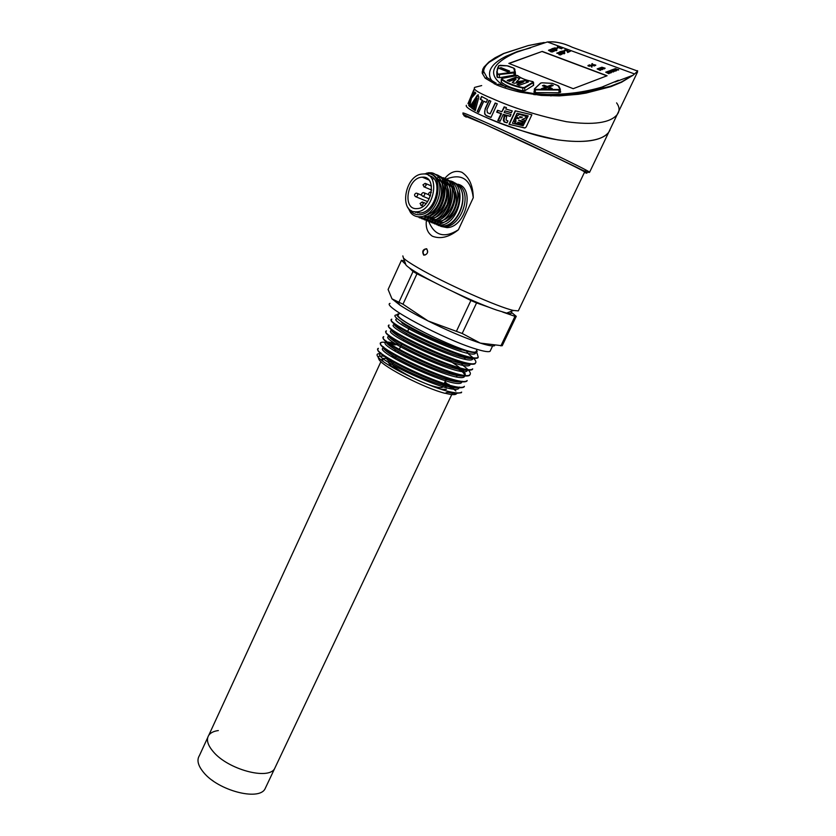 <?xml version="1.0" encoding="UTF-8"?>
<svg xmlns="http://www.w3.org/2000/svg" width="836" height="836" viewBox="0 0 836 836"><rect width="100%" height="100%" fill="white"/><g stroke="black" fill="none" stroke-linecap="round" stroke-linejoin="round"><path stroke-width="1.25" d="M393.766 361.392L388.824 361.497C387.632 362.646 389.994 365.227 395.909 369.23L397.236 370.097M441.22 389.325L446.393 389.273M446.434 387.664L443.644 384.706M451.471 388.719L449.549 386.953M447.427 385.271L445.63 383.985M388.782 358.393L382.397 358.456L382.909 361.225M213.337 751.773C227.977 769.433 268.241 780.302 274.574 768.702L275.681 766.361L274.574 768.702C268.241 780.302 227.977 769.433 213.337 751.773C207.568 745.033 206.053 739.515 208.791 735.22C206.053 739.515 207.568 745.033 213.337 751.773M516.982 84.426L519.24 85.345L528.415 81.938L524.914 80.538L516.397 81.782L519.752 78.479L516.293 77.09L507.159 80.444L509.375 81.343L515.906 78.939L512.28 82.524L514.067 83.245L523.305 81.918L516.982 84.426M524.914 80.538L527.944 82.116M516.397 81.782L524.914 80.904M516.293 77.09L519.48 78.72M507.63 80.632L516.303 77.455M516.136 79.033L512.562 82.639M523.535 82.012L517.463 84.624M595.775 65.239L594.166 65.992L592.923 65.323M614.575 69.576L618.619 70.005L615.369 68.625L610.813 70.255L613.948 71.426L614.742 71.123L612.527 70.151L613.258 69.775L616.686 70.381L614.47 69.419L615.202 69.033L618.63 69.649M612.631 70.308L615.881 71.05L616.686 70.381M613.551 71.635L614.742 71.123M557.403 46.722L557.643 48.091L558.03 47.485L561.604 48.801L562.241 48.227L557.779 46.586L557.403 47.067M550.684 51.383L552.22 51.633L554.728 50.641L549.356 50.16L552.094 49.554L550.861 49.355L548.51 50.275L553.84 50.787L550.684 51.738L552.22 51.978L554.707 50.923M548.531 50.359L549.952 51.121L553.725 50.944M549.503 50.317L552.094 49.554M564.613 52.093L562.628 51.006L559.681 51.801L564.164 53.817L564.812 53.222L563.056 52.574L564.613 51.738L563.537 52.752M496.783 71.52L497.221 77.194L499.594 77.685L515.509 74.885M515.488 74.77L515.279 71.781M514.903 71.144L515.279 71.708M533.567 84.426L533.64 85.262L525.217 90.476L522.615 90.779C512.896 88.71 505.728 85.784 501.109 81.991L501.318 81.259M534.225 91.417L533.995 92.232M560.663 92.106L559.033 92.744L535.207 92.618L533.995 91.636M560.674 91.835L560.319 91.082M615.014 82.022L633.03 75.24L634.534 73.955L547.381 41.957L516.397 52.292C490.136 63.996 486.583 75.543 505.707 86.923M538.269 94.154C561.907 95.283 583.758 92.733 603.822 86.516M516.397 52.292L506.167 56.221L517.4 51.518L530.609 47.871M607.103 75.742L573.203 88.679L508.842 63.4L542.23 51.404L607.103 75.742M559.712 53.535L561.917 53.786L558.991 54.653L560.496 54.915L562.743 53.723L557.539 53.076L560.057 52.919L558.856 52.365L556.745 53.149L561.792 53.964M556.755 53.201L559.702 53.891M557.685 53.243L559.409 53.159M567.31 51.811L567.728 52.501L570.58 51.111L568.083 51.675L567.832 50.463L566.495 49.742L564.499 50.003L564.258 51.299L565.753 50.014L566.954 50.348L567.623 52.459M564.791 50.703L566.453 50.421L567.32 51.675M563.966 50.578L564.258 51.299M555.721 49.669L557.016 48.812M556.253 50.756L556.985 50.139L555.24 49.491L557.027 48.509L555.052 47.861L551.823 48.76L556.253 50.756L556.985 50.139M604.303 68.897L605.139 68.228L601.92 67.214L597.155 68.918L600.248 70.433L601.084 69.764L598.9 68.803L599.684 68.395L602.275 69.67L603.111 68.991L600.938 67.998L601.711 67.632L604.303 68.897L605.139 68.228M601.042 68.197L601.701 67.998M599.004 68.96L599.673 68.761M609.496 71.509L613.54 71.938L610.301 70.548L605.724 72.189L608.859 73.359L609.653 73.056L607.438 72.084L608.18 71.697L610.813 72.617L611.607 72.314L609.392 71.342L610.123 70.966L613.551 71.572M607.542 72.251L610.803 72.983L611.607 72.314M605.724 72.189L608.848 73.725L609.653 73.056M590.833 65.574L589.223 66.326L587.99 65.616M592.536 63.672L591.909 67.141L591.334 66.807L591.93 63.714L592.536 63.672L591.919 66.775L591.334 66.807M633.03 75.24L621.608 82.21L610.855 86.651L585.994 93.089L578.397 94.29L559.315 95.889L541.237 95.429L519.825 92.127C510.148 89.797 502.384 87.372 496.521 84.864L485.214 78.197L482.205 73.15L482.79 69.252L483.971 67.152M544.163 42.5L528.206 45.604L503.826 53.525L489.3 62.167C485.653 65.208 483.762 68.28 483.647 71.363L487.075 77.643L495.549 82.889M519.825 92.127L520.65 91.208L523.127 91.761M523.305 91.803L534.894 93.757M535.082 94.802L535.416 93.831L559.179 94.97L585.67 92.357L610.593 86.212L621.451 81.959L632.977 75.282M489.3 62.167L484.023 67.068L488.37 62.554M637.21 71.697L634.534 73.955C637.586 71.321 638.38 70.276 636.928 70.83L572.399 47.307C563.798 43.158 555.459 41.372 547.381 41.957C552.544 41.758 554.383 41.528 561.855 43.388M584.531 172.185L584.625 171.997C584.249 170.649 517.526 138.724 484.044 123.947L466.467 116.632M610.008 130.04L608.692 132.318C600.885 143.405 567.717 145.025 530.588 133.551C493.648 121.899 463.729 108.659 466.352 105.284M616.592 102.891C619.664 107.092 619.863 111 617.177 114.605C610.165 122.976 593.246 125.348 566.411 121.711C537.945 115.702 513.158 107.938 492.059 98.429C478.171 92.765 472.403 89.065 474.764 87.352M541.279 95.085C563.715 95.534 583.685 92.974 601.168 87.393L618.347 80.266M506.167 56.221C492.007 63.264 486.886 70.924 490.826 79.232L492.582 81.374M542.23 51.404L509.082 63.494M606.863 75.836L542.23 51.581M559.002 54.298L562.743 53.692M559.409 52.804L560.057 52.563M562.429 51.309L563.798 51.759L562.555 52.386L560.831 51.748L562.429 51.309L563.652 51.947M559.681 51.801L564.164 53.817M564.164 53.462L564.812 53.222M561.311 51.926L562.429 51.654M567.728 52.145L570.58 51.111M564.258 50.944L564.875 50.777M554.79 48.185L556.159 48.613L554.749 49.314L553.045 48.676L554.79 48.185L556.013 48.801M551.823 48.76L556.253 50.4M553.516 48.854L554.79 48.53M557.152 47.558L557.643 48.091M558.03 47.13L561.604 48.801M561.604 48.446L562.241 48.227M597.155 68.918L600.248 70.433M600.258 70.078L601.084 69.764M599.684 68.395L602.275 69.67M602.286 69.304L603.111 68.991M601.711 67.632L604.313 68.542M588.502 65.365L590.32 65.522L588.502 65.365M590.153 65.689L588.648 65.501M587.99 65.501L589.599 64.884L590.874 65.459L587.99 65.856M594.239 64.748L593.445 64.989L595.263 65.187L593.623 65.187M595.086 65.354L594.239 65.103M593.696 64.602L595.807 65.124L594.177 65.636L592.933 65.166L593.696 64.602M565.805 94.343L564.687 93.904M486.928 109.673L490.826 101.177L489.008 100.383L485.141 108.805L484.64 113.936L486.165 115.587L490.962 117.489L497.274 103.789L495.152 102.995L490.157 113.832L487.43 112.735L486.928 109.673M483.574 116.256C504.327 125.933 529 133.791 557.591 139.852C584.531 143.458 601.575 140.939 608.712 132.307L610.458 128.629M474.775 87.352L481.682 85.575M473.928 89.556L467.982 103.643L473.928 89.556M475.036 102.577L471.535 107.917L473.176 109.192L475.036 102.577M478.85 97.028L477.764 94.928L477.137 95.482L470.02 106.486L470.95 107.405L477.126 98.094L473.897 109.694L475.308 110.613L478.85 97.028M481.557 96.453L480.261 99.275L482.299 100.445L477.199 111.575L478.694 112.39L483.793 101.24L486.218 102.431L487.513 99.588L481.557 96.453M511.047 114.501L504.15 112.473L504.881 110.885L511.35 112.797L512.228 110.895L505.759 108.993L506.417 107.572L504.139 106.851L501.872 111.752L497.545 110.289L496.678 112.181L501.004 113.644L497.796 120.583L500.064 121.314L503.272 114.365L510.169 116.403L511.047 114.501M504.139 121.983L507.055 122.819L507.933 120.927L506.041 119.987L506.658 116.538L504.192 115.796L503.335 120.227L504.139 121.983L507.138 122.631M526.178 126.957L531.863 114.772L515.258 110.801L508.978 124.334L525.05 127.939L526.178 126.957M474.911 92.033L475.841 93.162L471.473 98.084L469.613 106.559L468.714 105.388L470.156 99.609L471.974 95.628L474.911 92.033M515.54 110.874L509.312 124.324L524.705 128.002M517.066 113.288L527.85 115.87L523.085 125.755L512.437 123.258L517.066 113.288L528.216 115.87L523.106 125.745M522.761 123.446L523.284 122.328L518.592 120.488L524.329 121.868L525.008 120.415L521.988 119.506L525.374 118.054L526.157 116.382L519.166 114.198L518.027 115.326L516.784 115.117L516.46 116.789L518.56 118.712L515.404 118.106L515.091 119.642L515.969 121.565L514.422 121.168L514.767 122.819L521.977 125.128L522.5 124.021L517.662 122.234L522.761 123.446M517.662 122.234L522.803 123.362M519.752 120.426L524.371 121.784M525.363 120.405L522.343 119.496M519.438 114.271L518.341 115.326M517.108 115.201L516.794 116.779L518.905 118.702L515.739 118.095M515.718 118.189L515.969 121.565M514.777 121.262L515.101 122.808L522.019 125.045M520.034 116.674L522.416 117.155L520.744 117.751L519.313 117.124L520.034 116.674L522.061 117.165L520.744 117.751M504.766 115.974L503.972 120.206L504.798 121.962M503.335 120.227L503.972 120.206M504.881 110.885L511.433 112.609M504.61 107.008L501.872 111.752M497.953 110.436L497.148 112.17L501.558 113.623L498.35 120.572L500.147 121.136M503.272 114.365L510.253 116.214M501.004 113.644L501.558 113.623M497.796 120.583L498.35 120.572M489.248 100.498L485.444 108.795C484.117 111.982 484.462 114.239 486.458 115.577L490.951 117.364M495.403 103.089L490.157 113.832M481.797 96.589L480.564 99.265L482.602 100.445L477.502 111.564L478.746 112.254M483.793 101.24L486.27 102.316M478.349 94.813L470.354 106.475L471.076 107.207M477.126 98.094L474.2 109.683L475.36 110.436M474.796 103.413L471.859 107.917L473.228 108.993M469.665 106.224L469.059 105.378L470.511 99.609L472.33 95.617L475.067 92.242M474.022 90.173L468.254 103.058M428.805 221.603C434.626 235.794 444.491 238.511 458.41 229.775L473.27 197.693C470.783 179.218 461.806 173.01 446.34 179.082M457.877 184.213C475.59 188.142 465.621 227.611 446.926 227.611L440.739 226.357M402.837 255.91L403.433 258.031C405.512 260.132 410.34 263.371 417.916 267.76C443.958 283.038 498.914 307.523 513.523 310.459L518.299 310.887L518.675 310.104M423.706 255.147C421.835 251.385 422.817 249.253 426.663 248.731C428.44 252.388 427.457 254.531 423.727 255.158L423.706 255.147M458.41 229.775C449.172 237.173 440.509 239.326 432.411 236.222C427.583 232.993 425.566 227.789 426.37 220.62M444.815 178.434C449.987 172.111 455.651 170.053 461.827 172.258C469.205 177.075 473.019 185.561 473.27 197.693M510.681 311.546C512.51 313.563 511.151 314.085 506.616 313.092L496.678 310.093C476.948 303.332 438.743 285.599 419.306 274.177C412.388 270.143 407.958 267.133 406.045 265.158L405.324 263.215M426.757 249.149L425.743 248.898C422.932 250.518 422.389 252.514 424.103 254.907L424.949 255.053C427.76 253.642 428.356 251.678 426.757 249.149M413.956 211.612L419.797 213.023C435.922 212.908 444.219 178.068 428.711 175.56M416.61 211.79L416.715 211.78C434.595 211.456 441.021 172.111 422.922 173.992L422.493 174.024C404.551 174.755 398.427 213.755 416.61 211.79M421.992 177.19C407.059 177.765 401.959 210.285 417.112 208.603L417.154 208.603C432.045 208.352 437.395 175.591 422.326 177.169L421.992 177.19M459.936 187.619L461.054 186.898C471.64 197.923 459.716 226.723 444.867 226.796L438.848 225.605M431.71 222.71L437.813 224.048C452.495 224.121 464.523 194.913 453.676 183.68L447.971 179.865M434.239 223.724L440.3 225.051C458.661 225.072 468.515 185.205 450.426 180.942M438.252 225.406L443.508 226.242C457.95 226.044 469.571 197.066 458.609 185.822L452.882 182.018M458.609 185.822C469.372 196.941 457.616 225.877 442.955 226.023L436.758 224.727M455.348 183.094L461.064 186.898M443.676 182.06L450.489 185.728C463.896 200.264 438.43 232.868 428.387 215.939M442.861 183.241C453.279 181.161 459.884 194.736 454.721 207.568C449.841 220.516 436.256 225.532 430.874 216.942M445.327 184.307L451.607 185.007M457.031 190.232C465.265 203.879 448.033 228.876 436.737 221.185M407.926 207.537L410.57 212.626C413.109 215.667 416.349 217.046 420.278 216.764C434.615 216.555 446.424 187.922 435.87 177.18C433.309 174.264 430.122 172.968 426.287 173.271L428.805 172.728C432.693 172.665 435.984 174.128 438.66 177.117C449.486 188.403 437.427 217.987 422.692 217.997L416.119 216.378M409.483 209.303C411.866 213.076 415.178 214.873 419.432 214.716C439.255 214.528 445.996 170.805 425.806 173.679L423.915 173.992M436.779 178.329L438.66 177.117C435.525 173.982 432.745 172.54 430.331 172.78M423.862 215.928C436.204 225.187 454.669 194.704 443.007 182.488L437.197 178.967M433.884 178.779L432.557 178.977M418.752 212.48L419.202 213.055M423.716 215.981C438.848 221.456 452.757 185.111 436.998 178.664M416.83 212.208L417.561 212.94M425.712 215.113C437.97 213.598 446.852 189.344 437.886 180.189M414.834 211.748L415.659 212.459M437.907 175.476L443.707 179.322C454.533 190.577 442.495 220.046 427.771 220.035L421.72 218.719M435.378 174.379C453.561 178.402 443.707 218.969 425.242 219.022L419.16 217.694M412.409 212.616L411.375 210.662M440.488 176.595L446.215 180.419C457.041 191.663 445.024 221.059 430.3 221.038L424.218 219.711M431.731 219.136C450.886 224.215 460.281 177.127 438.273 181.025M424.719 215.583C432.996 221.017 440.499 217.308 447.239 204.465C451.053 190.347 447.877 182.123 437.688 179.824M445.421 178.758L451.2 182.593C462.026 193.816 450.029 223.097 435.316 223.045L429.286 221.739M443.007 177.702C461.064 181.882 451.21 222.042 432.818 222.052L426.757 220.725M415.596 211.801L418.251 212.448M498.967 68.343L507.713 71.833L509.699 71.112L500.952 67.632L498.967 68.343M496.877 74.718L497.033 76.734M500.952 67.632L509.228 71.29M499.447 68.542L500.952 67.988M548.844 87.132L553.223 85.491L551.645 84.864L547.277 86.505L543.954 85.178L542.428 85.753L545.762 87.08L541.362 88.731L542.93 89.358L547.329 87.707L550.673 89.044L552.199 88.47L548.844 87.132L551.729 88.647M551.645 84.864L552.742 85.669M547.277 86.505L551.645 85.23M543.954 85.178L547.277 86.871M542.898 85.941L543.954 85.544M545.762 87.08L541.832 88.919M442.411 387.319C441.502 387.967 438.994 387.747 434.887 386.64C418.899 382.564 388.155 365.489 392.836 363.399L393.777 361.371M456.613 393.599L456.142 394.08C454.815 395.052 451.168 394.77 445.222 393.233M380.923 353.722C377.036 353.388 376.075 354.464 378.018 356.93C383.348 364.517 425.221 385.563 447.762 391.279L455.944 393.108L461.357 392.721L454.92 393.516L447.281 392.293L445.024 393.328C424.646 388.155 384.33 367.558 379.063 359.71L378.091 357.139M378.112 357.056C378.739 355.843 381.383 355.697 386.044 356.638M444.762 382.334L453.969 389.033M455.902 390.997L444.971 381.885M395.532 357.589L391.718 356.303L393.244 356.126M398.981 313.908C382.136 314.42 477.555 360.337 477.116 351.465L476.625 350.409M399.389 313.03L398.699 314.535C389.451 317.69 471.483 357.076 476.039 351.622L476.405 350.869M391.77 319.174C381.853 321.923 472.737 364.297 478.234 357.16L477.931 357.829C476.071 359.02 470.553 358.236 461.388 355.467C441.983 349.647 409.985 334.714 397.612 326.322C392.283 322.748 390.234 320.585 391.457 319.833L391.76 319.164M389.085 325.016C379.053 328.015 469.79 370.358 475.465 363.012L475.151 363.67C473.249 364.945 467.585 364.151 458.128 361.309C438.869 355.551 407.592 340.952 395.135 332.477C389.639 328.767 387.517 326.5 388.792 325.685L389.074 325.016M472.361 369.502C470.428 370.85 464.607 370.066 454.888 367.15C435.755 361.445 405.167 347.139 392.711 338.643C387.005 334.787 384.8 332.414 386.107 331.526M469.926 374.674L469.613 375.333C467.575 376.733 461.597 375.949 451.659 372.981C432.609 367.307 402.774 353.346 390.276 344.808C384.382 340.795 382.094 338.308 383.41 337.347L383.714 336.689C373.514 340.189 464.095 382.522 469.916 374.674C471.473 373.149 469.1 370.024 462.799 365.29L461.462 363.472M466.833 381.143C464.753 382.627 458.619 381.843 448.43 378.802C429.464 373.169 400.381 359.522 387.873 350.974C381.738 346.783 379.356 344.181 380.756 343.168L381.038 342.499C370.724 346.24 461.19 388.562 467.157 380.495L466.854 381.153M464.074 386.943C461.921 388.51 455.599 387.726 445.107 384.591C426.308 378.99 397.936 365.687 385.417 357.097C379.105 352.792 376.66 350.075 378.081 348.978L378.374 348.319C367.924 352.249 458.295 394.613 464.398 386.295L464.095 386.953M476.039 352.416L477.157 353.44L476.154 352.384M447.762 391.279C455.327 393.16 459.967 393.432 461.65 392.094L461.357 392.721M457.794 367.997L457.647 367.798C463.604 372.292 465.83 375.26 464.346 376.712C458.891 384.079 376.399 345.602 385.699 342.342C387.089 341.59 391.133 342.321 397.852 344.526L394.623 344.871C387.152 342.436 382.616 341.652 381.049 342.509M386.42 330.868C376.252 334.086 466.958 376.461 472.674 368.833M475.465 363.012C476.917 361.633 474.681 358.717 468.756 354.286M478.234 357.16L477.157 353.44M490.502 350.378L490.053 351.319C488.496 352.196 483.783 351.423 475.924 349.009C444.428 339.656 380.976 305.715 390.025 303.384M405.805 264.51L401.447 260.299L388.103 289.496L391.979 298.839L402.973 304.21L428.063 320.951L462.193 333.47L476.572 302.925L470.908 300.479L456.54 331.066M402.973 304.21L416.965 273.79L413.036 271.501L399.096 301.838M413.036 271.501L409.128 267.729M416.965 273.79L434.542 282.484M453.112 291.67L470.908 300.479M462.193 333.47L480.261 343.094L502.206 345.749L516.251 316.332L514.976 316.342L500.868 345.895M514.976 316.342L502.645 312.037M489.426 307.418L476.572 302.925M510.545 311.598L516.251 316.332M401.447 260.299L404.519 260.999M395.292 301.169L399.274 304.22M494.599 345.707C492.843 346.428 488.057 345.55 480.261 343.094L476.813 341.955C462.36 336.929 446.11 329.917 428.063 320.951C416.286 315.015 406.923 309.748 399.974 305.15L391.979 298.839M477.116 351.465C476.666 353.325 471.671 352.802 462.141 349.876C443.926 344.317 413.036 329.739 401.134 321.567C394.205 316.802 393.035 314.618 397.633 315.015M380.359 353.952C370.818 357.63 453.175 396.118 458.87 388.332L459.476 387.058C457.459 388.521 451.618 387.82 441.92 384.947C424.792 379.899 398.95 367.809 387.601 360.034M383.034 348.152C373.608 351.622 456.038 390.109 461.608 382.533L462.224 381.258C460.281 382.658 454.575 381.947 445.086 379.126C427.781 374.016 401.311 361.643 390.025 353.9C384.476 350.138 382.345 347.797 383.62 346.877M467.711 369.606C465.903 370.881 460.511 370.181 451.534 367.506C434.009 362.333 406.233 349.364 394.937 341.673C389.764 338.172 387.768 336.03 388.949 335.226L388.353 336.511C379.168 339.562 461.765 378.05 467.094 370.891M391.039 330.68C381.937 333.512 464.649 372.01 469.863 365.06L470.511 363.785C468.735 364.987 463.489 364.287 454.753 361.675C437.092 356.46 408.647 343.188 397.393 335.539C392.418 332.185 390.506 330.136 391.635 329.394L391.039 330.68M393.725 324.838C384.696 327.43 467.523 365.959 472.643 359.229L473.28 357.944C471.567 359.083 466.457 358.383 457.919 355.822C440.175 350.556 411.124 337.023 399.869 329.405C395.104 326.207 393.254 324.253 394.331 323.553L393.725 324.838M396.745 318.286L396.421 318.986C387.549 321.4 470.386 359.867 475.423 353.377L475.883 352.447M461.106 349.96C443.32 344.672 413.601 330.837 402.377 323.281L401.134 321.578M446.737 359.02C460.636 367.359 466.707 372.835 464.962 375.437C463.081 376.775 457.532 376.064 448.305 373.316C430.885 368.174 403.788 355.519 392.481 347.786C387.131 344.16 385.062 341.924 386.295 341.057L385.678 342.332M380.913 361.675L208.791 735.22C210.599 732.712 213.786 731.155 218.342 730.559M207.704 737.582L199.386 755.65C196.575 760.091 198.017 765.724 203.712 772.568C218.175 790.469 258.408 801.076 264.918 789.09L266.057 786.676M213.734 781.472L212.313 780.322M501.736 78.929C506.302 82.649 513.377 85.523 522.981 87.55L524.548 87.372L532.981 82.179L532.595 81.573C525.708 80.193 520.65 78.176 517.421 75.522L502.279 78.354L501.401 79.368L501.642 78.741M501.454 82.283L501.401 79.368C505.989 83.109 513.116 86.003 522.782 88.052L522.813 90.811M533.326 85.46L533.305 82.618L524.872 87.811L522.782 88.052L522.981 87.55M533.159 81.907L533.546 82.273L532.981 82.179M524.904 90.622L524.548 87.372M517.578 75.533L515.76 75.386M584.406 172.456C591.721 175.173 583.183 170.586 558.772 158.694L482.236 123.049C465.485 115.65 460.155 113.665 466.258 117.103M481.829 120.666C517.683 136.435 589.317 170.753 589.61 172.226C589.85 172.341 588.993 173.815 576.14 167.075L528.53 144.241L463.019 114.26L462.987 113.163C461.932 112.16 468.212 114.668 481.829 120.666M560.653 94.771L560.663 94.196M559.033 94.29L559.023 95.889M483.647 71.363L482.142 71.844M483.783 72.659L482.205 73.15M487.075 77.643L485.214 78.197M496.281 83.234L494.337 83.945M520.42 91.145L498.35 84.143L496.521 84.864M541.414 94.458L541.237 95.429M553.066 94.834L551.018 95.921M540.704 43.075L528.143 45.604L503.648 53.483M559.179 94.97L559.315 95.889M578.094 93.496L578.397 94.29M585.67 92.357L585.994 93.089M429.38 195.551L430.519 195.749M431.386 192.28L430.718 192.081M426.245 185.059L425.158 183.314L422.943 184.861L424.521 187.034L426.245 185.059M423.789 186.752L431.648 190.065M415.377 196.585L416.119 196.868C418.094 195.509 418.293 194.276 416.715 193.158L416.683 193.147M420.905 205.405L421.647 205.687L423.34 203.723L422.232 201.946L420.048 203.514L421.647 205.687L423.11 206.283M422.347 196.073L423.1 196.356C425.085 194.997 425.294 193.753 423.695 192.625L423.664 192.614M452.527 184.422L453.676 183.669M445.045 181.172L446.215 180.419M498.914 65.647C496.971 68.5 496.636 71.353 497.901 74.216L514.704 71.927L513.753 68.165L507.118 65.814L498.914 65.647L496.814 72.001L497.608 77.508M499.489 77.696L499.426 75L497.901 74.216M514.056 75.606L514.015 72.92L499.322 74.508M514.391 68.594L515.007 72.063M514.892 71.635L514.485 68.97M515.091 72.345L515.143 75.303L515.08 72.408M514.704 71.927L515.091 72.314L513.9 72.418M535.416 89.358L558.939 89.483L559.921 88.929L557.831 85.565L552.262 83.37L542.094 82.806L540.746 83.098L534.685 88.773L535.301 89.87L534.382 88.909L534.235 92.378M535.322 92.629L535.301 89.87L558.991 89.995L558.981 92.754M560.287 92.441L560.298 89.483M558.594 86.139L560.172 89.003M559.921 88.929L560.319 89.358L558.939 89.483M542.094 82.806L552.335 83.349M388.489 362.218L388.824 361.497M264.918 789.09L452.203 393.61M381.582 360.222L381.989 359.334M501.328 82.179L501.266 79.159L502.185 78.344M533.577 85.314L533.546 82.304L532.72 81.573M517.735 75.658C520.87 78.208 525.834 80.183 532.626 81.552M502.248 78.333L515.781 75.355M560.695 94.186L560.684 94.771M533.859 93.778L533.859 94.635M515.185 73.401L515.206 75.261M520.64 91.197L523.158 91.772M552.471 95.085L550.819 95.921M503.481 53.556L495.058 57.799L488.736 62.136M585.628 169.886L584.949 171.317M608.692 132.328L589.61 172.226M637.596 71.854L608.702 132.307M518.299 310.887L584.625 171.997M425.733 248.898L427.039 249.389M506.616 313.092L513.523 310.459M406.045 265.158L403.433 258.031M419.797 213.023L416.715 211.78M428.847 179.991L422.326 177.169M429.923 192.134C428.032 193.471 428.105 194.704 430.132 195.833L430.446 195.969M425.932 183.638L431.47 186M415.889 193.2C414.019 194.527 414.092 195.749 416.109 196.868L427.593 201.622M417.488 193.471L421.616 195.196M423.026 202.27L426.099 203.545M424.479 192.949L428.669 194.715M422.87 192.667C420.999 194.004 421.062 195.227 423.089 196.356L429.202 198.905M444.867 226.796L446.926 227.611M442.955 226.023L443.508 226.242M496.908 75.93L496.814 72.001L498.58 65.835M514.903 71.677L514.871 69.263M508.727 66.148L513.827 68.155M513.962 68.207L514.871 69.189M508.591 66.086L507.18 65.804M515.039 72.095L514.767 70.882M500.367 65.292L507.138 65.804M500.325 65.281L498.674 65.72M551.196 94.635L551.196 95.774M560.308 92.43L560.319 89.389M542.104 82.785L540.568 83.13M552.471 83.412L557.894 85.554M534.497 88.804L540.443 83.234M558.03 85.606L558.897 86.254M558.97 86.401L560.225 89.055M454.857 393.516L455.944 393.108M379.063 359.71L378.008 356.93M409.765 326.803L407.32 332.101M406.662 333.512L406.056 334.839M404.854 337.43L404.54 338.11M403.892 339.5L403.286 340.816M402.074 343.429L398.991 350.096M398.375 351.433L397.769 352.75M396.546 355.394L395.01 358.696M446.121 379.44L442.714 386.671M386.389 330.857L386.086 331.516M472.695 368.843L472.382 369.512M477.116 349.364L476.039 351.622M492.613 345.947L490.053 351.319M399.974 305.15L397.382 301.712M464.377 376.722L464.983 375.448M467.136 370.902L467.742 369.616M380.328 353.941L380.861 352.802M383.003 348.142L383.588 346.856M448.807 384.257L449.256 384.863M451.952 379.063L452.652 380.004M395.543 350.326L394.038 350.493M454.7 373.305L455.223 374.016M456.226 375.385L456.853 376.231M458.849 369.439L459.821 370.766M464.084 357.495L465.338 359.208M466.707 351.507L467.972 353.231M461.409 355.467L457.982 355.843M397.612 326.322L399.901 329.426M458.149 361.319L454.774 361.685M395.146 332.477L397.413 335.55M454.888 367.15L451.555 367.516M392.69 338.632L394.937 341.673M451.628 372.971L448.347 373.337M390.245 344.787L392.471 347.786M448.357 378.781L445.118 379.147M387.82 350.942L390.015 353.9M445.086 384.581L441.899 384.947M385.396 357.087L387.57 360.013M462.141 349.887L461.179 349.991"/></g></svg>
